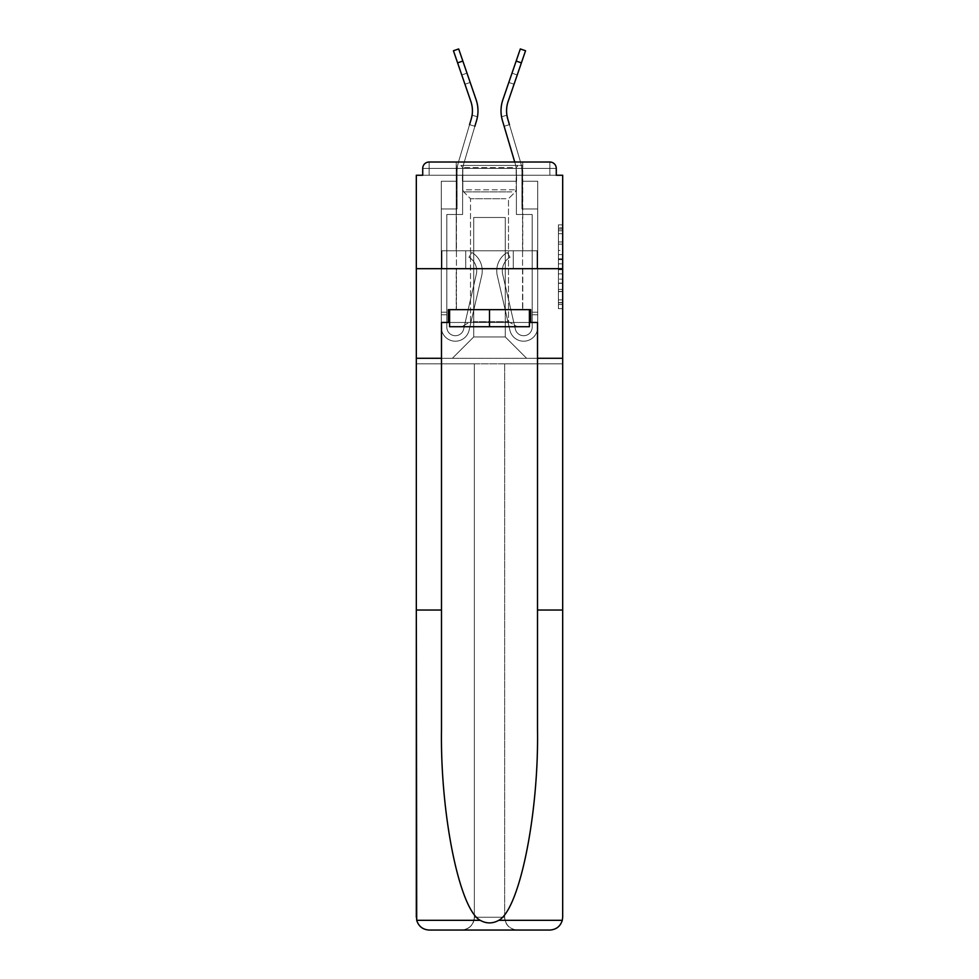 <?xml version="1.0" encoding="UTF-8"?>
<svg xmlns="http://www.w3.org/2000/svg" width="979" height="979" viewBox="0 0 979 979"><rect width="100%" height="100%" fill="white"/><g stroke="black" fill="none" stroke-linecap="round" stroke-linejoin="round"><path stroke-width="0.73" stroke-dasharray="4.89 3.67" d="M558.409 250.44L558.409 263.84L562.68 263.84L562.68 304.469L562.68 229.074L562.68 263.84L558.409 263.84L558.409 227.826L558.409 308.654L558.409 224.889L558.409 302.792L562.68 302.792L558.409 302.792L562.68 302.792L558.409 302.792L558.409 289.392L558.409 308.654L562.68 308.654L562.68 224.889L562.68 302.584L562.68 269.702L558.409 269.702L562.68 269.702L562.68 289.392L562.68 230.75L558.409 230.75L562.68 230.75L562.68 308.654L562.68 229.074L562.68 308.654L558.409 308.654L558.409 224.889L562.68 224.889L562.68 229.074L562.68 224.889L562.68 229.074L562.68 224.889L562.68 227.826L562.68 224.889L558.409 224.889L558.409 230.75L562.68 230.75L558.409 230.75L558.409 250.44L562.68 250.44M522.786 162.024L522.786 250.771L456.214 250.771L522.786 250.771L456.214 250.771L456.214 162.024L522.786 162.024L456.214 162.024L522.786 162.024L456.214 162.024L456.214 250.771L522.786 250.771L522.786 162.024L456.214 162.024M562.68 258.811L562.68 254.626L562.68 258.811L558.409 258.811L558.409 241.96L558.409 291.583L558.409 279.125L562.68 279.125L558.409 279.125L558.409 308.654L562.68 308.654L558.409 308.654L562.68 308.654L558.409 308.654L558.409 224.889L562.68 224.889L558.409 224.889L562.68 224.889L558.409 224.889L558.409 258.811L562.68 258.811M537.508 610.039L562.68 610.039L562.68 268.687L562.68 363.845L504.65 363.845L504.65 917.25L504.65 363.845L474.35 363.845L474.35 917.25A12.8 12.8 0 0 1 461.55 930.05A12.8 12.8 0 0 0 474.35 917.25C473.542 924.971 469.271 929.23 461.55 930.05L429.12 930.05A12.8 12.8 0 0 1 416.32 917.25A12.8 12.8 0 0 0 429.12 930.05C422.781 929.622 418.633 926.367 416.699 920.321L416.32 363.845L562.68 363.845L562.68 917.25A12.8 12.8 0 0 1 549.88 930.05A12.8 12.8 0 0 0 562.68 917.25L562.301 920.321C560.367 926.367 556.219 929.622 549.88 930.05L517.45 930.05A12.8 12.8 0 0 1 504.65 917.25A12.8 12.8 0 0 0 517.45 930.05C509.729 929.23 505.458 924.971 504.65 917.25L504.65 363.845L562.68 363.845L416.32 363.845L474.35 363.845L416.32 363.845L416.32 268.687L416.32 610.039L416.32 268.687L562.68 268.687L562.68 175.253L556.28 175.253L556.28 168.425L556.28 175.253L422.72 175.253L422.72 168.425L422.72 175.253L416.32 175.253L416.32 268.687L562.68 268.687L416.32 268.687L416.32 358.29L416.32 268.687L562.68 268.687L416.32 268.687L562.68 268.687L562.68 358.29L416.32 358.29L562.68 358.29L562.68 268.687L562.68 358.29L537.508 358.29L562.68 358.29L537.508 358.29L537.508 729.392C538.829 814.185 519.568 909.173 498.788 920.321C492.608 923.76 486.416 923.76 480.212 920.321C459.432 909.173 440.171 814.185 441.492 729.392L441.492 358.29L416.32 358.29L441.492 358.29L441.492 322.458L441.492 729.392L441.492 322.458L537.508 322.458L537.508 358.29M516.594 181.225L462.406 181.225L516.594 181.225L462.406 181.225L516.594 181.225L462.406 181.225L516.594 181.225L462.406 181.225L516.594 181.225L462.406 181.225L516.594 181.225L462.406 181.225L516.594 181.225L462.406 181.225L516.594 181.225L462.406 181.225L516.594 181.225L516.594 175.253L522.137 175.253L522.137 181.225L537.716 181.225L522.137 181.225L537.716 181.225L522.137 181.225L537.716 181.225L522.137 181.225L537.716 181.225L522.137 181.225L537.716 181.225L522.137 181.225L537.716 181.225L522.137 181.225L537.716 181.225L522.137 181.225L537.716 181.225L522.137 181.225L522.137 175.253L522.137 181.225L522.137 175.253L522.137 181.225L522.137 175.253L522.137 181.225L522.137 175.253L522.137 181.225L522.137 175.253L522.137 181.225L522.137 175.253L522.137 181.225L522.137 175.253L522.137 181.225L522.137 175.253L516.594 175.253L516.594 181.225L516.594 175.253L522.137 175.253L516.594 175.253L522.137 175.253L516.594 175.253L522.137 175.253L516.594 175.253L522.137 175.253L516.594 175.253L522.137 175.253L516.594 175.253L522.137 175.253L516.594 175.253L522.137 175.253L516.594 175.253L516.594 181.225M456.863 181.225L441.284 181.225L441.284 358.29L537.716 358.29L537.716 181.225L537.716 358.29L537.716 181.225L537.716 358.29L537.716 181.225L537.716 358.29L537.716 181.225L537.716 358.29L537.716 181.225L537.716 358.29L537.716 181.225L537.716 358.29L537.716 181.225L537.716 358.29L537.716 181.225L537.716 358.29L452.384 358.29L473.714 336.96L473.714 217.485L473.714 336.96L473.714 217.485L505.286 217.485L505.286 336.96L526.616 358.29L505.286 336.96L526.616 358.29L505.286 336.96L526.616 358.29L505.286 336.96L526.616 358.29L505.286 336.96L526.616 358.29L505.286 336.96L526.616 358.29L505.286 336.96L526.616 358.29L505.286 336.96L526.616 358.29L505.286 336.96L473.714 336.96L473.714 217.485L473.714 336.96L473.714 217.485L505.286 217.485L505.286 336.96L526.616 358.29L505.286 336.96L505.286 217.485L473.714 217.485L505.286 217.485L505.286 336.96L505.286 217.485L473.714 217.485L473.714 336.96L473.714 217.485L505.286 217.485L505.286 336.96L505.286 217.485L473.714 217.485L473.714 336.96L473.714 217.485L505.286 217.485L505.286 336.96L505.286 217.485L473.714 217.485L473.714 336.96L473.714 217.485L505.286 217.485L505.286 336.96L505.286 217.485L473.714 217.485L473.714 336.96L473.714 217.485L505.286 217.485L505.286 336.96L505.286 217.485L473.714 217.485L473.714 336.96L473.714 217.485L505.286 217.485L505.286 336.96L505.286 217.485L473.714 217.485L473.714 336.96L505.286 336.96L505.286 217.485L473.714 217.485L505.286 217.485L505.286 336.96L505.286 217.485L473.714 217.485L473.714 336.96L452.384 358.29L473.714 336.96L452.384 358.29L473.714 336.96L452.384 358.29L473.714 336.96L452.384 358.29L473.714 336.96L452.384 358.29L473.714 336.96L452.384 358.29L473.714 336.96L452.384 358.29L473.714 336.96L452.384 358.29L473.714 336.96L452.384 358.29L441.284 358.29L452.384 358.29L441.284 358.29L452.384 358.29L441.284 358.29L452.384 358.29L441.284 358.29L452.384 358.29L441.284 358.29L452.384 358.29L441.284 358.29L452.384 358.29L441.284 358.29L452.384 358.29L441.284 358.29L441.284 181.225L441.284 358.29L441.284 181.225L441.284 358.29L441.284 181.225L441.284 358.29L441.284 181.225L441.284 358.29L441.284 181.225L441.284 358.29L441.284 181.225L441.284 358.29L441.284 181.225L441.284 358.29L441.284 181.225L456.863 181.225L441.284 181.225L456.863 181.225L441.284 181.225L456.863 181.225L441.284 181.225L456.863 181.225L441.284 181.225L456.863 181.225L441.284 181.225L456.863 181.225L441.284 181.225L456.863 181.225L441.284 181.225L456.863 181.225L456.863 175.253L462.406 175.253L462.406 181.225L462.406 175.253L462.406 181.225L462.406 175.253L462.406 181.225L462.406 175.253L462.406 181.225L462.406 175.253L462.406 181.225L462.406 175.253L462.406 181.225L462.406 175.253L462.406 181.225L462.406 175.253L462.406 181.225L462.406 175.253L456.863 175.253L456.863 181.225L456.863 175.253L462.406 175.253L456.863 175.253L462.406 175.253L456.863 175.253L462.406 175.253L456.863 175.253L462.406 175.253L456.863 175.253L462.406 175.253L456.863 175.253L462.406 175.253L456.863 175.253L462.406 175.253L456.863 175.253L456.863 181.225M429.12 162.024L549.88 162.024L429.12 162.024L549.88 162.024L549.88 168.425L556.28 168.425A6.4 6.4 0 0 0 549.88 162.024A6.4 6.4 0 0 1 556.28 168.425A6.4 6.4 0 0 0 549.88 162.024A6.4 6.4 0 0 1 556.28 168.425A6.4 6.4 0 0 0 549.88 162.024A6.4 6.4 0 0 1 556.28 168.425L556.28 175.253L556.28 168.425A6.4 6.4 0 0 0 549.88 162.024L429.12 162.024L549.88 162.024A6.4 6.4 0 0 1 556.28 168.425A6.4 6.4 0 0 0 549.88 162.024L429.12 162.024L549.88 162.024A6.4 6.4 0 0 1 556.28 168.425A6.4 6.4 0 0 0 549.88 162.024L429.12 162.024A6.4 6.4 0 0 0 422.72 168.425A6.4 6.4 0 0 1 429.12 162.024A6.4 6.4 0 0 0 422.72 168.425L422.72 175.253L556.28 175.253L422.72 175.253L556.28 175.253L422.72 175.253L556.28 175.253L422.72 175.253L556.28 175.253L422.72 175.253L556.28 175.253L422.72 175.253L556.28 175.253L556.28 168.425A6.4 6.4 0 0 0 549.88 162.024L429.12 162.024A6.4 6.4 0 0 0 422.72 168.425A6.4 6.4 0 0 1 429.12 162.024A6.4 6.4 0 0 0 422.72 168.425L422.72 175.253L429.12 175.253L422.72 175.253L422.72 168.425A6.4 6.4 0 0 1 429.12 162.024A6.4 6.4 0 0 0 422.72 168.425L429.12 168.425L429.12 175.253L549.88 175.253L429.12 175.253L429.12 168.425L549.88 168.425L429.12 168.425L429.12 175.253L429.12 168.425L549.88 168.425L549.88 175.253L549.88 168.425L429.12 168.425L429.12 175.253L429.12 168.425L549.88 168.425L549.88 175.253L549.88 168.425L429.12 168.425L429.12 175.253L429.12 168.425L549.88 168.425L549.88 175.253L549.88 168.425L429.12 168.425L429.12 175.253L429.12 168.425L549.88 168.425L549.88 175.253L549.88 168.425L429.12 168.425L429.12 175.253L429.12 168.425L549.88 168.425L549.88 175.253L549.88 168.425L429.12 168.425L429.12 175.253L429.12 168.425L549.88 168.425L549.88 175.253L549.88 168.425L429.12 168.425L429.12 175.253L429.12 168.425L549.88 168.425L549.88 175.253L549.88 168.425L429.12 168.425L429.12 162.024A6.4 6.4 0 0 0 422.72 168.425L429.12 168.425L429.12 162.024A6.4 6.4 0 0 0 422.72 168.425L429.12 168.425L429.12 162.024A6.4 6.4 0 0 0 422.72 168.425L429.12 168.425L429.12 162.024A6.4 6.4 0 0 0 422.72 168.425L429.12 168.425L429.12 162.024L429.12 168.425L422.72 168.425L429.12 168.425L429.12 162.024L429.12 168.425L422.72 168.425L429.12 168.425L429.12 162.024L429.12 168.425L422.72 168.425L429.12 168.425L429.12 162.024L429.12 168.425L422.72 168.425L429.12 168.425L429.12 162.024L429.12 168.425L422.72 168.425L429.12 168.425L429.12 162.024L429.12 168.425L422.72 168.425M441.957 268.687L537.043 268.687L441.957 268.687L441.957 250.771L537.043 250.771L465.723 250.771L465.723 268.687L465.723 250.771L513.277 250.771L513.277 268.687L513.277 250.771L537.043 250.771L537.043 268.687L537.043 250.771L441.957 250.771L441.957 268.687M558.409 263.84L562.68 263.84L558.409 263.84M558.409 227.826L558.409 224.889L558.409 227.826L562.68 227.826L558.409 227.826M558.409 291.375L558.409 273.887L558.409 291.375L562.68 291.375L558.409 291.375M558.409 273.887L558.409 269.702L562.68 269.702L558.409 269.702L558.409 273.887L562.68 273.887L558.409 273.887M558.409 241.96L558.409 230.75L558.409 241.96L562.68 241.96L558.409 241.96M558.409 224.889L562.68 224.889L558.409 224.889L558.409 229.074L558.409 224.889L562.68 224.889M558.409 308.654L562.68 308.654L558.409 308.654L558.409 304.469L558.409 308.654M513.277 250.771L513.277 268.687L513.277 250.771M465.723 250.771L465.723 268.687L465.723 250.771M476.124 99.736L462.847 61.053L476.124 99.736A34.13 34.13 0 0 1 477.985 110.823A34.13 34.13 0 0 0 476.124 99.736A34.13 34.13 0 0 1 477.985 110.823A34.13 34.13 0 0 0 476.124 99.736A34.13 34.13 0 0 1 477.985 110.823A34.13 34.13 0 0 0 476.124 99.736A34.13 34.13 0 0 1 477.985 110.823A34.13 34.13 0 0 0 476.124 99.736A34.13 34.13 0 0 1 477.458 116.782A34.13 34.13 0 0 0 477.985 110.823A34.13 34.13 0 0 1 476.577 120.527A34.13 34.13 0 0 0 477.985 110.823A34.13 34.13 0 0 1 477.458 116.782L476.577 120.527A34.13 34.13 0 0 0 477.985 110.823A34.13 34.13 0 0 1 477.458 116.782A34.13 34.13 0 0 0 476.124 99.736L462.847 61.053L457.597 62.864L470.887 101.535A28.587 28.587 0 0 1 471.254 118.948L458.478 162.024A34.13 34.13 0 0 0 457.071 171.729L457.071 208.955L441.284 208.955L441.284 327.145A14.085 14.085 0 0 0 469.088 330.315L481.705 275.625A21.33 21.33 0 0 0 471.805 252.472L468.965 257.244A15.786 15.786 0 0 1 476.296 274.377L463.679 329.066A8.53 8.53 0 0 1 446.828 327.145L446.828 214.499L462.614 214.499L462.614 171.729A28.587 28.587 0 0 1 463.801 163.603L476.577 120.527A34.13 34.13 0 0 0 477.985 110.823A34.13 34.13 0 0 1 477.458 116.782L476.577 120.527L477.458 116.782A34.13 34.13 0 0 0 476.124 99.736L467.007 73.168L461.758 74.967L470.887 101.535L453.448 50.749L470.887 101.535A28.587 28.587 0 0 1 472.098 115.192L477.458 116.782A34.13 34.13 0 0 0 476.124 99.736L458.686 48.95L462.847 61.053L458.686 48.95L453.448 50.749L470.887 101.535A28.587 28.587 0 0 1 471.254 118.948L458.478 162.024A34.13 34.13 0 0 0 457.071 171.729L457.071 208.955L441.284 208.955L441.284 327.145A14.085 14.085 0 0 0 469.088 330.315L481.705 275.625A21.33 21.33 0 0 0 471.805 252.472L468.965 257.244A15.786 15.786 0 0 1 476.296 274.377L463.679 329.066A8.53 8.53 0 0 1 446.828 327.145L446.828 312.215L446.828 314.773L446.828 312.215L446.828 314.773L446.828 312.215L446.828 314.773L446.828 312.215L446.828 314.773L446.828 312.215L446.828 314.773L446.828 312.215L446.828 314.773L446.828 312.215L446.828 314.773L446.828 312.215L446.828 314.773L441.284 314.773L441.284 312.215L441.284 327.145A14.085 14.085 0 0 0 469.088 330.315L481.705 275.625A21.33 21.33 0 0 0 471.805 252.472L468.965 257.244A15.786 15.786 0 0 1 476.296 274.377L463.679 329.066A8.53 8.53 0 0 1 446.828 327.145L446.828 214.499L462.614 214.499L462.614 171.729A28.587 28.587 0 0 1 463.801 163.603L476.577 120.527A34.13 34.13 0 0 0 476.124 99.736L458.686 48.95L462.847 61.053L458.686 48.95L453.448 50.749L458.686 48.95L462.847 61.053L458.686 48.95L453.448 50.749L470.887 101.535A28.587 28.587 0 0 1 471.254 118.948L469.553 124.676L474.876 126.254L476.577 120.527A34.13 34.13 0 0 0 476.124 99.736L467.007 73.168L470.189 82.444L467.007 73.168L461.758 74.967L470.887 101.535A28.587 28.587 0 0 1 472.098 115.192L477.458 116.782L476.577 120.527L477.458 116.782A34.13 34.13 0 0 0 476.124 99.736L467.007 73.168L470.189 82.444L467.007 73.168L461.758 74.967L470.887 101.535A28.587 28.587 0 0 1 472.098 115.192L477.458 116.782A34.13 34.13 0 0 0 476.124 99.736L458.686 48.95L462.847 61.053L458.686 48.95L453.448 50.749L458.686 48.95L462.847 61.053L458.686 48.95L453.448 50.749L457.597 62.864L453.448 50.749L458.686 48.95L462.847 61.053L457.597 62.864L470.887 101.535A28.587 28.587 0 0 1 471.254 118.948L458.478 162.024A34.13 34.13 0 0 0 457.071 171.729L457.071 208.955L441.284 208.955L441.284 327.145A14.085 14.085 0 0 0 469.088 330.315L481.705 275.625A21.33 21.33 0 0 0 471.805 252.472L468.965 257.244A15.786 15.786 0 0 1 476.296 274.377L463.679 329.066A8.53 8.53 0 0 1 446.828 327.145L446.828 214.499L462.614 214.499L462.614 171.729A28.587 28.587 0 0 1 463.801 163.603L476.577 120.527A34.13 34.13 0 0 0 476.124 99.736L462.847 61.053L457.597 62.864L470.887 101.535A28.587 28.587 0 0 1 471.254 118.948L469.553 124.676L474.876 126.254L476.577 120.527A34.13 34.13 0 0 0 476.124 99.736L467.007 73.168L470.189 82.444L467.007 73.168L461.758 74.967L470.887 101.535A28.587 28.587 0 0 1 472.098 115.192L477.458 116.782L476.577 120.527L477.458 116.782A34.13 34.13 0 0 0 476.124 99.736L467.007 73.168L470.189 82.444L467.007 73.168L461.758 74.967L470.887 101.535A28.587 28.587 0 0 1 472.098 115.192L477.458 116.782A34.13 34.13 0 0 0 476.124 99.736L462.847 61.053L457.597 62.864L453.448 50.749L470.887 101.535A28.587 28.587 0 0 1 471.254 118.948L458.478 162.024A34.13 34.13 0 0 0 457.071 171.729L457.071 208.955L441.284 208.955L441.284 327.145A14.085 14.085 0 0 0 469.088 330.315L481.705 275.625A21.33 21.33 0 0 0 471.805 252.472L468.965 257.244A15.786 15.786 0 0 1 476.296 274.377L463.679 329.066A8.53 8.53 0 0 1 446.828 327.145L446.828 314.773L441.284 314.773L441.284 327.145A14.085 14.085 0 0 0 469.088 330.315L481.705 275.625A21.33 21.33 0 0 0 471.805 252.472L468.965 257.244A15.786 15.786 0 0 1 476.296 274.377L463.679 329.066A8.53 8.53 0 0 1 446.828 327.145L446.828 314.773L441.284 314.773L441.284 312.215L441.284 327.145A14.085 14.085 0 0 0 469.088 330.315L481.705 275.625A21.33 21.33 0 0 0 471.805 252.472L468.965 257.244A15.786 15.786 0 0 1 476.296 274.377L463.679 329.066A8.53 8.53 0 0 1 446.828 327.145L446.828 214.499L462.614 214.499L462.614 171.729A28.587 28.587 0 0 1 463.801 163.603L476.577 120.527A34.13 34.13 0 0 0 476.124 99.736L462.847 61.053L457.597 62.864L470.887 101.535A28.587 28.587 0 0 1 471.254 118.948L469.553 124.676L474.876 126.254L476.577 120.527A34.13 34.13 0 0 0 476.124 99.736L470.189 82.444L464.952 84.243L470.887 101.535A28.587 28.587 0 0 1 472.098 115.192L477.458 116.782L476.577 120.527L477.458 116.782A34.13 34.13 0 0 0 476.124 99.736L470.189 82.444L464.952 84.243L461.758 74.967L470.887 101.535A28.587 28.587 0 0 1 472.098 115.192L477.458 116.782A34.13 34.13 0 0 0 476.124 99.736L462.847 61.053L457.597 62.864L453.448 50.749L458.686 48.95L453.448 50.749L470.887 101.535A28.587 28.587 0 0 1 471.254 118.948L458.478 162.024A34.13 34.13 0 0 0 457.071 171.729L457.071 208.955L441.284 208.955L441.284 327.145A14.085 14.085 0 0 0 469.088 330.315L481.705 275.625A21.33 21.33 0 0 0 471.805 252.472L468.965 257.244A15.786 15.786 0 0 1 476.296 274.377L463.679 329.066A8.53 8.53 0 0 1 446.828 327.145L446.828 214.499L462.614 214.499L462.614 171.729A28.587 28.587 0 0 1 463.801 163.603L476.577 120.527A34.13 34.13 0 0 0 476.124 99.736L462.847 61.053L457.597 62.864L470.887 101.535A28.587 28.587 0 0 1 471.254 118.948L469.553 124.676L474.876 126.254L476.577 120.527A34.13 34.13 0 0 0 476.124 99.736L470.189 82.444L464.952 84.243L470.887 101.535A28.587 28.587 0 0 1 472.098 115.192L477.458 116.782L476.577 120.527L477.458 116.782A34.13 34.13 0 0 0 476.124 99.736L470.189 82.444L464.952 84.243L461.758 74.967L470.887 101.535A28.587 28.587 0 0 1 472.098 115.192A28.587 28.587 0 0 0 472.429 110.823A28.587 28.587 0 0 1 471.254 118.948L458.478 162.024A34.13 34.13 0 0 0 457.071 171.729L457.071 208.955L441.284 208.955L441.284 327.145A14.085 14.085 0 0 0 469.088 330.315L481.705 275.625A21.33 21.33 0 0 0 471.805 252.472L468.965 257.244A15.786 15.786 0 0 1 476.296 274.377L463.679 329.066A8.53 8.53 0 0 1 446.828 327.145L446.828 314.773L441.284 314.773L441.284 327.145A14.085 14.085 0 0 0 469.088 330.315L481.705 275.625A21.33 21.33 0 0 0 471.805 252.472L468.965 257.244A15.786 15.786 0 0 1 476.296 274.377L463.679 329.066A8.53 8.53 0 0 1 446.828 327.145L446.828 314.773L441.284 314.773L441.284 312.215L441.284 327.145A14.085 14.085 0 0 0 469.088 330.315L481.705 275.625A21.33 21.33 0 0 0 471.805 252.472L468.965 257.244A15.786 15.786 0 0 1 476.296 274.377L463.679 329.066A8.53 8.53 0 0 1 446.828 327.145L446.828 214.499L462.614 214.499L462.614 171.729A28.587 28.587 0 0 1 463.801 163.603L476.577 120.527L474.876 126.254L469.553 124.676L471.254 118.948L469.553 124.676L474.876 126.254L476.577 120.527A34.13 34.13 0 0 0 476.124 99.736L462.847 61.053L457.597 62.864L453.448 50.749L458.686 48.95L462.847 61.053L476.124 99.736L470.189 82.444L464.952 84.243L470.887 101.535A28.587 28.587 0 0 1 471.254 118.948L458.478 162.024A34.13 34.13 0 0 0 457.071 171.729L457.071 208.955L441.284 208.955L441.284 327.145A14.085 14.085 0 0 0 469.088 330.315L481.705 275.625A21.33 21.33 0 0 0 471.805 252.472L468.965 257.244A15.786 15.786 0 0 1 476.296 274.377L463.679 329.066A8.53 8.53 0 0 1 446.828 327.145L446.828 214.499L462.614 214.499L462.614 171.729A28.587 28.587 0 0 1 463.801 163.603L476.577 120.527A34.13 34.13 0 0 0 476.124 99.736L470.189 82.444L464.952 84.243L461.758 74.967L467.007 73.168L470.189 82.444L464.952 84.243L470.887 101.535A28.587 28.587 0 0 1 472.098 115.192A28.587 28.587 0 0 0 472.429 110.823A28.587 28.587 0 0 1 471.254 118.948L469.553 124.676L474.876 126.254L477.458 116.782A34.13 34.13 0 0 0 476.124 99.736L462.847 61.053L476.124 99.736L470.189 82.444L464.952 84.243L470.887 101.535A28.587 28.587 0 0 1 471.254 118.948L458.478 162.024A34.13 34.13 0 0 0 457.071 171.729L457.071 208.955L441.284 208.955L441.284 327.145A14.085 14.085 0 0 0 469.088 330.315L481.705 275.625A21.33 21.33 0 0 0 471.805 252.472L468.965 257.244A15.786 15.786 0 0 1 476.296 274.377L463.679 329.066A8.53 8.53 0 0 1 446.828 327.145L446.828 314.773L441.284 314.773L441.284 327.145A14.085 14.085 0 0 0 469.088 330.315L481.705 275.625A21.33 21.33 0 0 0 471.805 252.472L468.965 257.244A15.786 15.786 0 0 1 476.296 274.377L463.679 329.066A8.53 8.53 0 0 1 446.828 327.145L446.828 314.773L441.284 314.773L441.284 312.215L441.284 327.145A14.085 14.085 0 0 0 469.088 330.315L481.705 275.625A21.33 21.33 0 0 0 471.805 252.472L468.965 257.244A15.786 15.786 0 0 1 476.296 274.377L463.679 329.066A8.53 8.53 0 0 1 446.828 327.145L446.828 214.499L462.614 214.499L462.614 171.729A28.587 28.587 0 0 1 463.801 163.603L476.577 120.527A34.13 34.13 0 0 0 476.124 99.736L467.007 73.168L461.758 74.967L470.887 101.535A28.587 28.587 0 0 1 472.098 115.192A28.587 28.587 0 0 0 472.429 110.823A28.587 28.587 0 0 1 471.254 118.948L469.553 124.676L474.876 126.254M506.571 110.823A28.587 28.587 0 0 0 506.902 115.192A28.587 28.587 0 0 1 506.571 110.823A28.587 28.587 0 0 0 507.746 118.948L509.447 124.676L507.746 118.948A28.587 28.587 0 0 1 506.571 110.823A28.587 28.587 0 0 0 506.902 115.192A28.587 28.587 0 0 1 506.571 110.823A28.587 28.587 0 0 0 507.746 118.948A28.587 28.587 0 0 1 506.571 110.823A28.587 28.587 0 0 0 506.902 115.192L501.542 116.782A34.13 34.13 0 0 1 502.876 99.736L520.314 48.95L516.153 61.053L520.314 48.95L525.552 50.749L508.113 101.535A28.587 28.587 0 0 0 507.746 118.948L509.447 124.676L507.746 118.948L509.447 124.676L504.124 126.254L502.423 120.527A34.13 34.13 0 0 1 502.876 99.736L520.314 48.95L516.153 61.053L520.314 48.95L525.552 50.749L520.314 48.95L516.153 61.053L520.314 48.95L525.552 50.749L508.113 101.535A28.587 28.587 0 0 0 507.746 118.948L520.522 162.024A34.13 34.13 0 0 1 521.929 171.729L521.929 208.955L537.716 208.955L537.716 327.145A14.085 14.085 0 0 1 509.912 330.315L497.295 275.625A21.33 21.33 0 0 1 507.195 252.472L510.035 257.244A15.786 15.786 0 0 0 502.704 274.377L515.321 329.066A8.53 8.53 0 0 0 532.172 327.145L532.172 312.215L532.172 314.773L532.172 312.215L532.172 314.773L532.172 312.215L532.172 314.773L532.172 312.215L532.172 314.773L532.172 312.215L532.172 314.773L532.172 312.215L532.172 314.773L532.172 312.215L532.172 314.773L532.172 312.215L532.172 314.773L537.716 314.773L537.716 312.215L537.716 327.145A14.085 14.085 0 0 1 509.912 330.315L497.295 275.625A21.33 21.33 0 0 1 507.195 252.472L510.035 257.244A15.786 15.786 0 0 0 502.704 274.377L515.321 329.066A8.53 8.53 0 0 0 532.172 327.145L532.172 214.499L516.386 214.499L516.386 171.729A28.587 28.587 0 0 0 515.199 163.603L502.423 120.527A34.13 34.13 0 0 1 502.876 99.736L511.993 73.168L508.811 82.444L511.993 73.168L517.242 74.967L508.113 101.535A28.587 28.587 0 0 0 506.902 115.192L501.542 116.782L502.423 120.527L501.542 116.782A34.13 34.13 0 0 1 502.876 99.736L511.993 73.168L508.811 82.444L511.993 73.168L517.242 74.967L508.113 101.535A28.587 28.587 0 0 0 506.902 115.192L501.542 116.782A34.13 34.13 0 0 1 502.876 99.736L520.314 48.95L516.153 61.053L520.314 48.95L525.552 50.749L520.314 48.95L516.153 61.053L521.403 62.864L525.552 50.749L508.113 101.535A28.587 28.587 0 0 0 507.746 118.948L509.447 124.676L507.746 118.948L509.447 124.676L504.124 126.254L502.423 120.527A34.13 34.13 0 0 1 502.876 99.736L516.153 61.053L521.403 62.864L508.113 101.535A28.587 28.587 0 0 0 507.746 118.948L520.522 162.024A34.13 34.13 0 0 1 521.929 171.729L521.929 208.955L537.716 208.955L537.716 327.145A14.085 14.085 0 0 1 509.912 330.315L497.295 275.625A21.33 21.33 0 0 1 507.195 252.472L510.035 257.244A15.786 15.786 0 0 0 502.704 274.377L515.321 329.066A8.53 8.53 0 0 0 532.172 327.145L532.172 214.499L516.386 214.499L516.386 171.729A28.587 28.587 0 0 0 515.199 163.603L502.423 120.527A34.13 34.13 0 0 1 502.876 99.736L511.993 73.168L508.811 82.444L511.993 73.168L517.242 74.967L508.113 101.535A28.587 28.587 0 0 0 506.902 115.192L501.542 116.782L502.423 120.527L501.542 116.782A34.13 34.13 0 0 1 502.876 99.736L511.993 73.168L508.811 82.444L511.993 73.168L517.242 74.967L508.113 101.535A28.587 28.587 0 0 0 506.902 115.192L501.542 116.782A34.13 34.13 0 0 1 502.876 99.736L516.153 61.053L521.403 62.864L525.552 50.749L520.314 48.95L525.552 50.749L508.113 101.535A28.587 28.587 0 0 0 507.746 118.948L509.447 124.676L507.746 118.948L509.447 124.676L504.124 126.254L502.423 120.527A34.13 34.13 0 0 1 502.876 99.736L516.153 61.053L521.403 62.864L508.113 101.535A28.587 28.587 0 0 0 507.746 118.948L520.522 162.024A34.13 34.13 0 0 1 521.929 171.729L521.929 208.955L537.716 208.955L537.716 327.145A14.085 14.085 0 0 1 509.912 330.315L497.295 275.625A21.33 21.33 0 0 1 507.195 252.472L510.035 257.244A15.786 15.786 0 0 0 502.704 274.377L515.321 329.066A8.53 8.53 0 0 0 532.172 327.145L532.172 314.773L537.716 314.773L537.716 327.145A14.085 14.085 0 0 1 509.912 330.315L497.295 275.625A21.33 21.33 0 0 1 507.195 252.472L510.035 257.244A15.786 15.786 0 0 0 502.704 274.377L515.321 329.066A8.53 8.53 0 0 0 532.172 327.145L532.172 314.773L537.716 314.773L537.716 312.215L537.716 327.145A14.085 14.085 0 0 1 509.912 330.315L497.295 275.625A21.33 21.33 0 0 1 507.195 252.472L510.035 257.244A15.786 15.786 0 0 0 502.704 274.377L515.321 329.066A8.53 8.53 0 0 0 532.172 327.145L532.172 214.499L516.386 214.499L516.386 171.729A28.587 28.587 0 0 0 515.199 163.603L502.423 120.527A34.13 34.13 0 0 1 502.876 99.736L508.811 82.444L514.048 84.243L508.113 101.535A28.587 28.587 0 0 0 506.902 115.192L501.542 116.782L502.423 120.527L501.542 116.782A34.13 34.13 0 0 1 502.876 99.736L508.811 82.444L514.048 84.243L517.242 74.967L508.113 101.535A28.587 28.587 0 0 0 506.902 115.192L501.542 116.782A34.13 34.13 0 0 1 502.876 99.736L516.153 61.053L521.403 62.864L525.552 50.749L520.314 48.95L516.153 61.053L521.403 62.864L508.113 101.535A28.587 28.587 0 0 0 507.746 118.948L509.447 124.676L507.746 118.948L509.447 124.676L504.124 126.254L502.423 120.527A34.13 34.13 0 0 1 502.876 99.736L516.153 61.053L521.403 62.864L508.113 101.535A28.587 28.587 0 0 0 507.746 118.948L520.522 162.024A34.13 34.13 0 0 1 521.929 171.729L521.929 208.955L537.716 208.955L537.716 327.145A14.085 14.085 0 0 1 509.912 330.315L497.295 275.625A21.33 21.33 0 0 1 507.195 252.472L510.035 257.244A15.786 15.786 0 0 0 502.704 274.377L515.321 329.066A8.53 8.53 0 0 0 532.172 327.145L532.172 214.499L516.386 214.499L516.386 171.729A28.587 28.587 0 0 0 515.199 163.603L502.423 120.527A34.13 34.13 0 0 1 502.876 99.736L508.811 82.444L514.048 84.243L508.113 101.535A28.587 28.587 0 0 0 506.902 115.192L501.542 116.782L502.423 120.527L501.542 116.782A34.13 34.13 0 0 1 502.876 99.736L508.811 82.444L514.048 84.243L517.242 74.967L508.113 101.535A28.587 28.587 0 0 0 506.902 115.192A28.587 28.587 0 0 1 506.571 110.823A28.587 28.587 0 0 0 507.746 118.948L509.447 124.676L507.746 118.948L509.447 124.676L504.124 126.254L502.423 120.527A34.13 34.13 0 0 1 502.876 99.736L516.153 61.053L521.403 62.864L525.552 50.749L508.113 101.535A28.587 28.587 0 0 0 507.746 118.948L520.522 162.024A34.13 34.13 0 0 1 521.929 171.729L521.929 208.955L537.716 208.955L537.716 327.145A14.085 14.085 0 0 1 509.912 330.315L497.295 275.625A21.33 21.33 0 0 1 507.195 252.472L510.035 257.244A15.786 15.786 0 0 0 502.704 274.377L515.321 329.066A8.53 8.53 0 0 0 532.172 327.145L532.172 314.773L537.716 314.773L537.716 327.145A14.085 14.085 0 0 1 509.912 330.315L497.295 275.625A21.33 21.33 0 0 1 507.195 252.472L510.035 257.244A15.786 15.786 0 0 0 502.704 274.377L515.321 329.066A8.53 8.53 0 0 0 532.172 327.145L532.172 314.773L537.716 314.773L537.716 312.215L537.716 327.145A14.085 14.085 0 0 1 509.912 330.315L497.295 275.625A21.33 21.33 0 0 1 507.195 252.472L510.035 257.244A15.786 15.786 0 0 0 502.704 274.377L515.321 329.066A8.53 8.53 0 0 0 532.172 327.145L532.172 214.499L516.386 214.499L516.386 171.729A28.587 28.587 0 0 0 515.199 163.603L502.423 120.527A34.13 34.13 0 0 1 502.876 99.736L516.153 61.053L502.876 99.736L508.811 82.444L514.048 84.243L508.113 101.535A28.587 28.587 0 0 0 506.902 115.192A28.587 28.587 0 0 1 506.571 110.823A28.587 28.587 0 0 0 507.746 118.948L509.447 124.676L507.746 118.948L509.447 124.676L504.124 126.254L501.542 116.782A34.13 34.13 0 0 1 502.876 99.736L508.811 82.444L514.048 84.243L517.242 74.967L511.993 73.168L508.811 82.444L514.048 84.243L508.113 101.535L525.552 50.749L520.314 48.95L525.552 50.749L508.113 101.535L517.242 74.967L511.993 73.168L508.811 82.444L514.048 84.243L508.113 101.535L525.552 50.749L520.314 48.95L502.876 99.736L511.993 73.168L517.242 74.967L508.113 101.535L521.403 62.864L508.113 101.535L517.242 74.967L511.993 73.168L502.876 99.736L520.314 48.95L525.552 50.749L521.403 62.864L525.552 50.749L520.314 48.95L525.552 50.749L508.113 101.535M464.56 165.439L518.307 165.439L464.56 165.439M512.592 167.568L462.834 167.568L512.592 167.568M465.478 326.717L517.23 326.717L465.478 326.717M473.053 321.675L508.493 321.675L473.053 321.675M505.947 198.713L470.507 198.713L505.947 198.713M460.864 165.439L522.566 165.439L460.864 165.439M460.864 309.658L522.566 309.658L460.864 309.658M529.394 309.658L489.5 309.658L530.679 309.658L530.679 322.458L448.321 322.458L448.321 309.658L530.679 309.658L449.606 309.658L489.5 309.658L489.5 326.717L529.394 326.717L449.606 326.717L489.5 326.717L449.606 326.717L449.606 309.658L449.606 326.717L449.606 309.658L489.5 309.658L489.5 326.717L529.394 326.717L529.394 309.658L529.394 326.717L529.394 309.658L449.606 309.658M449.606 322.458L489.5 322.458L489.5 309.658L489.5 326.717M522.786 268.687L522.786 309.658L456.214 309.658L522.786 309.658L456.214 309.658L522.786 309.658L522.786 268.687L456.214 268.687L456.214 309.658L456.214 268.687L522.786 268.687M562.68 917.25L562.68 358.29M448.321 322.458L448.321 309.658L448.321 322.458L441.492 322.458L537.508 322.458L530.679 322.458L530.679 309.658L530.679 322.458M416.32 358.29L441.492 358.29M416.32 917.25L416.32 610.039L441.492 610.039M461.55 930.05C469.271 929.23 473.542 924.971 474.35 917.25L474.35 363.845L474.35 917.25L474.35 363.845L504.65 363.845L504.65 917.25C505.458 924.971 509.729 929.23 517.45 930.05M537.508 322.458L537.508 729.392L537.508 322.458M489.5 309.658L489.5 322.458L529.394 322.458M476.7 270.828A15.786 15.786 0 0 1 476.296 274.377L463.679 329.066A8.53 8.53 0 0 1 446.828 327.145L446.828 314.773L441.284 314.773L441.284 327.145A14.085 14.085 0 0 0 469.088 330.315L481.705 275.625A21.33 21.33 0 0 0 471.805 252.472L468.965 257.244A15.786 15.786 0 0 1 476.296 274.377L463.679 329.066A8.53 8.53 0 0 1 446.828 327.145L446.828 214.499L462.614 214.499L462.614 171.729A28.587 28.587 0 0 1 463.801 163.603A28.587 28.587 0 0 0 462.614 171.729A28.587 28.587 0 0 1 463.801 163.603A28.587 28.587 0 0 0 462.614 171.729A28.587 28.587 0 0 1 463.801 163.603A28.587 28.587 0 0 0 462.614 171.729A28.587 28.587 0 0 1 463.801 163.603A28.587 28.587 0 0 0 462.614 171.729L462.614 214.499L462.614 171.729L462.614 214.499L462.614 171.729L462.614 214.499L462.614 171.729L462.614 214.499L446.828 214.499L462.614 214.499L446.828 214.499L462.614 214.499L446.828 214.499L462.614 214.499L446.828 214.499L446.828 327.145A8.53 8.53 0 0 0 463.679 329.066A8.53 8.53 0 0 1 446.828 327.145A8.53 8.53 0 0 0 463.679 329.066A8.53 8.53 0 0 1 446.828 327.145A8.53 8.53 0 0 0 463.679 329.066A8.53 8.53 0 0 1 446.828 327.145A8.53 8.53 0 0 0 463.679 329.066A8.53 8.53 0 0 1 446.828 327.145A8.53 8.53 0 0 0 463.679 329.066A8.53 8.53 0 0 1 446.828 327.145A8.53 8.53 0 0 0 463.679 329.066A8.53 8.53 0 0 1 446.828 327.145A8.53 8.53 0 0 0 463.679 329.066A8.53 8.53 0 0 1 446.828 327.145A8.53 8.53 0 0 0 463.679 329.066L476.296 274.377A15.786 15.786 0 0 0 476.7 270.828A15.786 15.786 0 0 1 476.296 274.377A15.786 15.786 0 0 0 476.7 270.828A15.786 15.786 0 0 1 476.296 274.377A15.786 15.786 0 0 0 476.7 270.828A15.786 15.786 0 0 1 476.296 274.377A15.786 15.786 0 0 0 476.7 270.828A15.786 15.786 0 0 1 476.296 274.377A15.786 15.786 0 0 0 476.7 270.828A15.786 15.786 0 0 1 476.296 274.377A15.786 15.786 0 0 0 476.7 270.828A15.786 15.786 0 0 1 476.296 274.377A15.786 15.786 0 0 0 476.7 270.828A15.786 15.786 0 0 1 476.296 274.377A15.786 15.786 0 0 0 468.965 257.244A15.786 15.786 0 0 1 476.7 270.828A15.786 15.786 0 0 0 468.965 257.244A15.786 15.786 0 0 1 476.7 270.828A15.786 15.786 0 0 0 468.965 257.244A15.786 15.786 0 0 1 476.7 270.828A15.786 15.786 0 0 0 468.965 257.244A15.786 15.786 0 0 1 476.7 270.828A15.786 15.786 0 0 0 468.965 257.244A15.786 15.786 0 0 1 476.7 270.828A15.786 15.786 0 0 0 468.965 257.244A15.786 15.786 0 0 1 476.7 270.828A15.786 15.786 0 0 0 468.965 257.244A15.786 15.786 0 0 1 476.7 270.828A15.786 15.786 0 0 0 468.965 257.244A15.786 15.786 0 0 1 476.7 270.828M482.243 270.828A21.33 21.33 0 0 0 471.805 252.472L468.965 257.244L471.805 252.472A21.33 21.33 0 0 1 482.243 270.828A21.33 21.33 0 0 0 471.805 252.472A21.33 21.33 0 0 1 482.243 270.828A21.33 21.33 0 0 0 471.805 252.472A21.33 21.33 0 0 1 482.243 270.828A21.33 21.33 0 0 0 471.805 252.472A21.33 21.33 0 0 1 482.243 270.828A21.33 21.33 0 0 0 471.805 252.472A21.33 21.33 0 0 1 482.243 270.828A21.33 21.33 0 0 0 471.805 252.472A21.33 21.33 0 0 1 482.243 270.828A21.33 21.33 0 0 0 471.805 252.472A21.33 21.33 0 0 1 482.243 270.828A21.33 21.33 0 0 0 471.805 252.472A21.33 21.33 0 0 1 481.705 275.625A21.33 21.33 0 0 0 482.243 270.828A21.33 21.33 0 0 1 481.705 275.625A21.33 21.33 0 0 0 482.243 270.828A21.33 21.33 0 0 1 481.705 275.625A21.33 21.33 0 0 0 482.243 270.828A21.33 21.33 0 0 1 481.705 275.625A21.33 21.33 0 0 0 482.243 270.828A21.33 21.33 0 0 1 481.705 275.625A21.33 21.33 0 0 0 482.243 270.828A21.33 21.33 0 0 1 481.705 275.625A21.33 21.33 0 0 0 482.243 270.828A21.33 21.33 0 0 1 481.705 275.625A21.33 21.33 0 0 0 482.243 270.828A21.33 21.33 0 0 1 481.705 275.625A21.33 21.33 0 0 0 482.243 270.828M441.284 314.773L441.284 327.145A14.085 14.085 0 0 0 469.088 330.315L481.705 275.625L469.088 330.315A14.085 14.085 0 0 1 441.284 327.145A14.085 14.085 0 0 0 469.088 330.315A14.085 14.085 0 0 1 441.284 327.145A14.085 14.085 0 0 0 469.088 330.315A14.085 14.085 0 0 1 441.284 327.145A14.085 14.085 0 0 0 469.088 330.315A14.085 14.085 0 0 1 441.284 327.145A14.085 14.085 0 0 0 469.088 330.315A14.085 14.085 0 0 1 441.284 327.145A14.085 14.085 0 0 0 469.088 330.315A14.085 14.085 0 0 1 441.284 327.145A14.085 14.085 0 0 0 469.088 330.315A14.085 14.085 0 0 1 441.284 327.145A14.085 14.085 0 0 0 469.088 330.315A14.085 14.085 0 0 1 441.284 327.145L441.284 208.955L441.284 327.145L441.284 208.955L441.284 327.145L441.284 208.955L441.284 327.145L441.284 208.955L441.284 327.145L441.284 314.773L446.828 314.773L441.284 314.773M457.071 208.955L441.284 208.955L457.071 208.955L441.284 208.955L457.071 208.955L441.284 208.955L457.071 208.955L441.284 208.955L457.071 208.955L457.071 171.729L457.071 208.955M458.478 162.024A34.13 34.13 0 0 0 457.071 171.729A34.13 34.13 0 0 1 458.478 162.024A34.13 34.13 0 0 0 457.071 171.729A34.13 34.13 0 0 1 458.478 162.024A34.13 34.13 0 0 0 457.071 171.729A34.13 34.13 0 0 1 458.478 162.024A34.13 34.13 0 0 0 457.071 171.729A34.13 34.13 0 0 1 458.478 162.024M470.189 82.444L464.952 84.243L470.189 82.444L464.952 84.243L470.189 82.444L464.952 84.243L470.189 82.444L464.952 84.243L470.189 82.444L467.007 73.168L461.758 74.967L470.887 101.535A28.587 28.587 0 0 1 472.098 115.192A28.587 28.587 0 0 0 472.429 110.823A28.587 28.587 0 0 1 471.254 118.948L469.553 124.676M453.448 50.749L458.686 48.95L453.448 50.749M470.887 101.535A28.587 28.587 0 0 1 472.429 110.823A28.587 28.587 0 0 0 470.887 101.535A28.587 28.587 0 0 1 472.429 110.823A28.587 28.587 0 0 0 470.887 101.535A28.587 28.587 0 0 1 472.429 110.823A28.587 28.587 0 0 0 470.887 101.535A28.587 28.587 0 0 1 472.429 110.823M509.447 124.676L504.124 126.254L502.423 120.527A34.13 34.13 0 0 1 501.015 110.823A34.13 34.13 0 0 0 501.542 116.782A34.13 34.13 0 0 1 501.015 110.823A34.13 34.13 0 0 0 502.423 120.527A34.13 34.13 0 0 1 501.015 110.823A34.13 34.13 0 0 0 501.542 116.782A34.13 34.13 0 0 1 501.015 110.823A34.13 34.13 0 0 0 501.542 116.782L515.199 163.603A28.587 28.587 0 0 1 516.386 171.729A28.587 28.587 0 0 0 515.199 163.603A28.587 28.587 0 0 1 516.386 171.729A28.587 28.587 0 0 0 515.199 163.603A28.587 28.587 0 0 1 516.386 171.729A28.587 28.587 0 0 0 515.199 163.603A28.587 28.587 0 0 1 516.386 171.729A28.587 28.587 0 0 0 515.199 163.603A28.587 28.587 0 0 1 516.386 171.729L516.386 214.499L516.386 171.729L516.386 214.499L516.386 171.729L516.386 214.499L516.386 171.729L516.386 214.499L516.386 171.729L516.386 214.499L532.172 214.499L516.386 214.499L532.172 214.499L516.386 214.499L532.172 214.499L516.386 214.499L532.172 214.499L516.386 214.499L532.172 214.499L532.172 327.145A8.53 8.53 0 0 1 515.321 329.066A8.53 8.53 0 0 0 532.172 327.145A8.53 8.53 0 0 1 515.321 329.066A8.53 8.53 0 0 0 532.172 327.145A8.53 8.53 0 0 1 515.321 329.066A8.53 8.53 0 0 0 532.172 327.145A8.53 8.53 0 0 1 515.321 329.066A8.53 8.53 0 0 0 532.172 327.145A8.53 8.53 0 0 1 515.321 329.066A8.53 8.53 0 0 0 532.172 327.145A8.53 8.53 0 0 1 515.321 329.066A8.53 8.53 0 0 0 532.172 327.145A8.53 8.53 0 0 1 515.321 329.066A8.53 8.53 0 0 0 532.172 327.145A8.53 8.53 0 0 1 515.321 329.066A8.53 8.53 0 0 0 532.172 327.145A8.53 8.53 0 0 1 515.321 329.066L502.704 274.377A15.786 15.786 0 0 1 502.3 270.828A15.786 15.786 0 0 0 502.704 274.377A15.786 15.786 0 0 1 502.3 270.828A15.786 15.786 0 0 0 502.704 274.377A15.786 15.786 0 0 1 502.3 270.828A15.786 15.786 0 0 0 502.704 274.377A15.786 15.786 0 0 1 502.3 270.828A15.786 15.786 0 0 0 502.704 274.377A15.786 15.786 0 0 1 502.3 270.828A15.786 15.786 0 0 0 502.704 274.377A15.786 15.786 0 0 1 502.3 270.828A15.786 15.786 0 0 0 502.704 274.377A15.786 15.786 0 0 1 502.3 270.828A15.786 15.786 0 0 0 502.704 274.377A15.786 15.786 0 0 1 502.3 270.828A15.786 15.786 0 0 0 502.704 274.377A15.786 15.786 0 0 1 510.035 257.244A15.786 15.786 0 0 0 502.3 270.828A15.786 15.786 0 0 1 510.035 257.244A15.786 15.786 0 0 0 502.3 270.828A15.786 15.786 0 0 1 510.035 257.244A15.786 15.786 0 0 0 502.3 270.828A15.786 15.786 0 0 1 510.035 257.244A15.786 15.786 0 0 0 502.3 270.828A15.786 15.786 0 0 1 510.035 257.244A15.786 15.786 0 0 0 502.3 270.828A15.786 15.786 0 0 1 510.035 257.244A15.786 15.786 0 0 0 502.3 270.828A15.786 15.786 0 0 1 510.035 257.244A15.786 15.786 0 0 0 502.3 270.828A15.786 15.786 0 0 1 510.035 257.244A15.786 15.786 0 0 0 502.3 270.828A15.786 15.786 0 0 1 510.035 257.244L507.195 252.472A21.33 21.33 0 0 0 496.757 270.828A21.33 21.33 0 0 1 507.195 252.472A21.33 21.33 0 0 0 496.757 270.828A21.33 21.33 0 0 1 507.195 252.472A21.33 21.33 0 0 0 496.757 270.828A21.33 21.33 0 0 1 507.195 252.472A21.33 21.33 0 0 0 496.757 270.828A21.33 21.33 0 0 1 507.195 252.472A21.33 21.33 0 0 0 496.757 270.828A21.33 21.33 0 0 1 507.195 252.472A21.33 21.33 0 0 0 496.757 270.828A21.33 21.33 0 0 1 507.195 252.472A21.33 21.33 0 0 0 496.757 270.828A21.33 21.33 0 0 1 507.195 252.472A21.33 21.33 0 0 0 496.757 270.828A21.33 21.33 0 0 1 507.195 252.472A21.33 21.33 0 0 0 497.295 275.625A21.33 21.33 0 0 1 496.757 270.828A21.33 21.33 0 0 0 497.295 275.625A21.33 21.33 0 0 1 496.757 270.828A21.33 21.33 0 0 0 497.295 275.625A21.33 21.33 0 0 1 496.757 270.828A21.33 21.33 0 0 0 497.295 275.625A21.33 21.33 0 0 1 496.757 270.828A21.33 21.33 0 0 0 497.295 275.625A21.33 21.33 0 0 1 496.757 270.828A21.33 21.33 0 0 0 497.295 275.625A21.33 21.33 0 0 1 496.757 270.828A21.33 21.33 0 0 0 497.295 275.625A21.33 21.33 0 0 1 496.757 270.828A21.33 21.33 0 0 0 497.295 275.625A21.33 21.33 0 0 1 496.757 270.828A21.33 21.33 0 0 0 497.295 275.625L509.912 330.315A14.085 14.085 0 0 0 537.716 327.145A14.085 14.085 0 0 1 509.912 330.315A14.085 14.085 0 0 0 537.716 327.145A14.085 14.085 0 0 1 509.912 330.315A14.085 14.085 0 0 0 537.716 327.145A14.085 14.085 0 0 1 509.912 330.315A14.085 14.085 0 0 0 537.716 327.145A14.085 14.085 0 0 1 509.912 330.315A14.085 14.085 0 0 0 537.716 327.145A14.085 14.085 0 0 1 509.912 330.315A14.085 14.085 0 0 0 537.716 327.145A14.085 14.085 0 0 1 509.912 330.315A14.085 14.085 0 0 0 537.716 327.145A14.085 14.085 0 0 1 509.912 330.315A14.085 14.085 0 0 0 537.716 327.145A14.085 14.085 0 0 1 509.912 330.315A14.085 14.085 0 0 0 537.716 327.145L537.716 208.955L537.716 327.145A14.085 14.085 0 0 1 509.912 330.315L497.295 275.625A21.33 21.33 0 0 1 507.195 252.472L510.035 257.244A15.786 15.786 0 0 0 502.704 274.377L515.321 329.066A8.53 8.53 0 0 0 532.172 327.145L532.172 314.773L537.716 314.773L537.716 327.145L537.716 208.955L521.929 208.955L537.716 208.955L521.929 208.955L537.716 208.955L521.929 208.955L537.716 208.955L521.929 208.955L537.716 208.955L521.929 208.955L521.929 171.729A34.13 34.13 0 0 0 520.522 162.024A34.13 34.13 0 0 1 521.929 171.729A34.13 34.13 0 0 0 520.522 162.024A34.13 34.13 0 0 1 521.929 171.729A34.13 34.13 0 0 0 520.522 162.024A34.13 34.13 0 0 1 521.929 171.729A34.13 34.13 0 0 0 520.522 162.024A34.13 34.13 0 0 1 521.929 171.729A34.13 34.13 0 0 0 520.522 162.024A34.13 34.13 0 0 1 521.929 171.729L521.929 208.955L537.716 208.955L537.716 327.145A14.085 14.085 0 0 1 509.912 330.315L497.295 275.625A21.33 21.33 0 0 1 507.195 252.472L510.035 257.244A15.786 15.786 0 0 0 502.704 274.377L515.321 329.066A8.53 8.53 0 0 0 532.172 327.145L532.172 314.773L537.716 314.773L537.716 327.145A14.085 14.085 0 0 1 509.912 330.315L497.295 275.625A21.33 21.33 0 0 1 507.195 252.472L510.035 257.244A15.786 15.786 0 0 0 502.704 274.377L515.321 329.066A8.53 8.53 0 0 0 532.172 327.145L532.172 314.773L537.716 314.773L537.716 312.215L537.716 327.145A14.085 14.085 0 0 1 509.912 330.315L497.295 275.625A21.33 21.33 0 0 1 507.195 252.472L510.035 257.244A15.786 15.786 0 0 0 502.704 274.377L515.321 329.066A8.53 8.53 0 0 0 532.172 327.145L532.172 214.499L516.386 214.499L516.386 171.729A28.587 28.587 0 0 0 515.199 163.603L501.542 116.782L504.124 126.254L509.447 124.676L507.746 118.948L520.522 162.024A34.13 34.13 0 0 1 521.929 171.729L521.929 208.955L537.716 208.955L537.716 327.145A14.085 14.085 0 0 1 509.912 330.315L497.295 275.625A21.33 21.33 0 0 1 507.195 252.472L510.035 257.244A15.786 15.786 0 0 0 502.704 274.377L515.321 329.066A8.53 8.53 0 0 0 532.172 327.145L532.172 214.499L516.386 214.499L516.386 171.729A28.587 28.587 0 0 0 515.199 163.603L502.423 120.527A34.13 34.13 0 0 1 502.876 99.736L508.811 82.444L514.048 84.243L508.811 82.444M502.423 120.527A34.13 34.13 0 0 1 501.015 110.823A34.13 34.13 0 0 0 501.542 116.782A34.13 34.13 0 0 1 502.876 99.736A34.13 34.13 0 0 0 501.015 110.823A34.13 34.13 0 0 1 502.876 99.736A34.13 34.13 0 0 0 501.015 110.823A34.13 34.13 0 0 1 502.876 99.736A34.13 34.13 0 0 0 501.015 110.823A34.13 34.13 0 0 1 502.876 99.736A34.13 34.13 0 0 0 501.015 110.823A34.13 34.13 0 0 1 502.876 99.736A34.13 34.13 0 0 0 501.015 110.823A34.13 34.13 0 0 1 502.876 99.736M556.28 168.425L549.88 168.425L549.88 175.253L549.88 162.024L549.88 168.425L556.28 168.425L549.88 168.425L549.88 162.024L549.88 168.425L556.28 168.425L549.88 168.425L549.88 162.024L549.88 168.425L556.28 168.425L549.88 168.425L549.88 162.024L549.88 168.425L556.28 168.425L549.88 168.425L549.88 162.024L549.88 168.425L556.28 168.425L549.88 168.425L549.88 162.024L549.88 168.425L556.28 168.425L549.88 168.425L549.88 162.024L549.88 168.425L556.28 168.425L549.88 168.425L549.88 162.024M558.409 289.392L562.68 289.392L558.409 289.392M558.409 283.102L562.68 283.102M558.409 244.15L562.68 244.15L558.409 244.15M558.409 229.074L562.68 229.074M558.409 304.469L562.68 304.469M558.409 299.855L562.68 299.855M558.409 233.687L562.68 233.687M558.409 259.655L562.68 259.655L558.409 259.655M558.409 283.31L562.68 283.31L558.409 283.31M558.409 291.583L562.68 291.583L558.409 291.583M558.409 254.626L562.68 254.626L558.409 254.626M477.458 116.782L472.098 115.192L477.458 116.782M537.716 314.773L532.172 314.773L537.716 314.773M521.403 62.864L516.153 61.053M501.542 116.782L506.902 115.192L501.542 116.782M466.408 189.804L516.166 189.804L466.408 189.804M511.833 191.908L463.703 191.908L511.833 191.908M562.301 920.321L498.788 920.321M480.212 920.321L416.699 920.321M474.35 917.25L504.65 917.25L474.35 917.25M457.597 62.864L462.847 61.053M558.409 302.584L562.68 302.584M558.409 302.792L562.68 302.792M558.409 230.75L562.68 230.75M446.828 312.215L441.284 312.215L446.828 312.215M532.172 312.215L537.716 312.215L532.172 312.215M516.166 167.568L518.307 165.439L516.166 167.568L516.166 189.804L515.297 191.908L508.493 198.713L508.493 321.675L517.23 326.717L508.493 321.675L508.493 198.713L515.297 191.908L516.166 189.804L516.166 167.568M456.434 165.439L456.434 309.658L456.434 165.439M522.566 165.439L522.566 309.658L522.566 165.439M462.834 189.804L462.834 167.568L460.693 165.439L462.834 167.568L462.834 189.804L463.703 191.908L470.507 198.713L470.507 321.675L461.77 326.717L470.507 321.675L470.507 198.713L463.703 191.908L462.834 189.804"/><path stroke-width="1.47" d="M537.508 610.039L562.68 610.039L562.68 917.25L562.68 175.253L556.28 175.253L556.28 168.425A6.4 6.4 0 0 0 549.88 162.024L429.12 162.024A6.4 6.4 0 0 0 422.72 168.425L422.72 175.253L416.32 175.253L416.32 268.687L562.68 268.687L416.32 268.687L416.32 358.29L441.492 358.29L441.492 729.392C440.171 814.185 459.432 909.173 480.212 920.321C486.392 923.76 492.584 923.76 498.788 920.321C519.568 909.173 538.829 814.185 537.508 729.392L537.508 322.458L530.679 322.458L530.679 309.658L448.321 309.658L448.321 322.458L449.606 322.458M556.28 175.253L556.28 168.425M549.88 162.024L522.786 162.024M456.214 162.024L429.12 162.024M422.72 168.425L422.72 175.253M472.098 115.192L471.254 118.948L472.098 115.192M462.847 61.053L457.597 62.864L453.448 50.749L458.686 48.95L476.124 99.736A34.13 34.13 0 0 1 476.577 120.527L474.876 126.254M469.553 124.676L471.254 118.948A28.587 28.587 0 0 0 470.887 101.535A28.587 28.587 0 0 1 472.429 110.823M506.902 115.192L507.746 118.948L506.902 115.192M502.423 120.527L514.734 162.024L502.423 120.527A34.13 34.13 0 0 1 502.876 99.736L520.314 48.95L525.552 50.749L508.113 101.535A28.587 28.587 0 0 0 507.746 118.948L509.447 124.676M529.394 309.658L529.394 326.717L449.606 326.717L449.606 309.658M489.5 309.658L489.5 326.717M441.492 610.039L416.32 610.039L416.699 920.321C418.633 926.367 422.781 929.622 429.12 930.05L461.55 930.05M429.12 930.05L549.88 930.05L429.12 930.05M517.45 930.05L549.88 930.05C556.219 929.622 560.367 926.367 562.301 920.321L562.68 917.25M416.32 917.25L416.32 358.29M562.68 358.29L537.508 358.29M448.321 322.458L441.492 322.458L441.492 358.29M529.394 322.458L530.679 322.458M508.113 101.535A28.587 28.587 0 0 0 506.571 110.823A28.587 28.587 0 0 1 508.113 101.535A28.587 28.587 0 0 0 506.571 110.823A28.587 28.587 0 0 1 508.113 101.535A28.587 28.587 0 0 0 506.571 110.823A28.587 28.587 0 0 1 508.113 101.535A28.587 28.587 0 0 0 506.571 110.823A28.587 28.587 0 0 1 508.113 101.535A28.587 28.587 0 0 0 506.571 110.823A28.587 28.587 0 0 1 508.113 101.535A28.587 28.587 0 0 0 506.571 110.823A28.587 28.587 0 0 1 508.113 101.535A28.587 28.587 0 0 0 506.571 110.823M476.124 99.736L470.189 82.444M457.597 62.864L470.887 101.535M502.876 99.736L508.811 82.444M416.699 920.321L480.212 920.321M498.788 920.321L562.301 920.321M521.403 62.864L516.153 61.053"/></g></svg>
